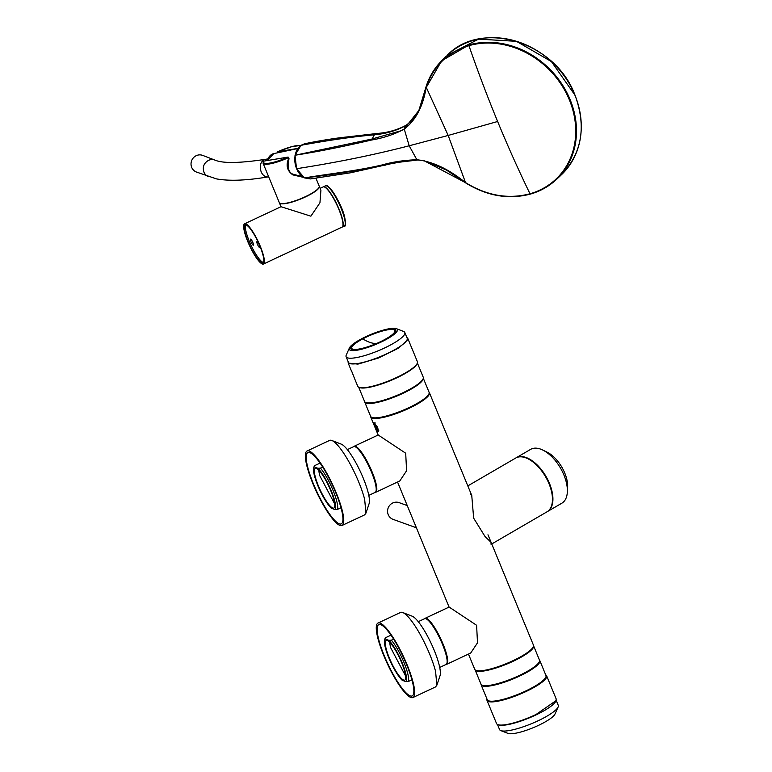 <?xml version="1.0" encoding="UTF-8"?>
<svg xmlns="http://www.w3.org/2000/svg" width="772" height="772" viewBox="0 0 772 772"><rect width="100%" height="100%" fill="white"/><g stroke="black" fill="none" stroke-linecap="round" stroke-linejoin="round"><path stroke-width="1.16" d="M377.585 427.601C378.531 430.409 378.56 431.818 377.682 431.809L374.719 426.501C373.532 423.799 373.262 422.516 373.899 422.631L377.585 427.601M468.459 654.087L474.741 669.314A31.748 6.765 -22.4 0 0 476.025 670.395A31.748 6.765 -22.4 0 0 509.896 662.096A31.748 6.765 -22.4 0 0 533.442 645.122L487.972 534.793M423.307 378.261L429.078 392.244A31.623 6.736 157.6 0 1 409.421 407.413A31.623 6.736 157.6 0 1 370.608 416.34A31.748 6.765 -22.4 0 0 370.724 416.967A31.748 6.765 -22.4 0 0 372.007 418.038A31.748 6.765 -22.4 0 0 405.879 409.749A31.748 6.765 -22.4 0 0 429.425 392.774A31.748 6.765 -22.4 0 0 429.078 392.263M374.574 417.855A30.475 6.494 -22.4 0 0 408.678 408.176A30.475 6.494 -22.4 0 0 427.321 396.113M424.668 618.671A25.399 5.452 64.9 0 1 425.102 618.324L449.111 607.053L476.604 625.281L477.501 642.835L470.698 653.035L446.689 664.306A25.399 5.452 64.9 0 1 446.139 664.422M425.102 618.324A25.399 5.452 64.9 0 1 426.443 618.372A25.399 5.452 64.9 0 1 441.98 641.532A25.399 5.452 64.9 0 1 446.689 664.306M430.371 622.705A23.488 5.037 64.9 0 1 446.679 657.454M353.75 446.621A25.399 5.452 64.9 0 1 354.194 446.264L378.193 434.993L405.696 453.222L406.583 470.775L399.78 480.975L375.771 492.247A25.399 5.452 64.9 0 1 375.221 492.362M354.194 446.264A25.399 5.452 64.9 0 1 355.525 446.312A25.399 5.452 64.9 0 1 371.071 469.482A25.399 5.452 64.9 0 1 375.771 492.247M359.462 450.655A23.488 5.037 64.9 0 1 375.771 485.395M467.813 485.906L515.696 458.047A31.112 16.415 59.8 0 1 538.142 466.684A31.112 16.415 59.8 0 1 552.395 497.322A31.112 16.415 59.8 0 1 546.981 511.836L491.745 543.961M471.75 495.441L473.661 518.166L485.028 536.511L491.098 542.398L491.002 544.202M471.017 494.842L470.312 493.993M347.332 449.622L353.682 446.65A25.273 5.423 64.9 0 1 364.461 457.979A25.273 5.423 64.9 0 1 375.192 482.867A25.273 5.423 64.9 0 1 375.153 492.391L368.804 495.373M334.71 503.981L319.762 475.687A20.313 4.362 64.9 0 1 318.923 470.36M333.9 499.802A21.905 4.7 -115.1 0 0 325.002 478.92A21.905 4.7 -115.1 0 0 315.623 468.305A21.905 4.7 -115.1 0 0 315.227 476.662A21.905 4.7 -115.1 0 0 324.935 498.915A21.905 4.7 -115.1 0 0 334.18 507.831A21.905 4.7 -115.1 0 0 333.9 499.802M314.233 466.886A23.749 5.095 64.9 0 0 313.702 467.736A23.749 5.095 64.9 0 0 314.445 475.687A23.749 5.095 64.9 0 0 331.256 508.179L334.894 509.578A23.749 5.095 64.9 0 0 334.681 500.777A23.749 5.095 64.9 0 0 334.517 500.14A23.749 5.095 64.9 0 0 317.871 468.276L314.233 466.886L314.358 465.777L320.042 463.113M317.871 468.276L320.438 468.122A25.273 5.423 64.9 0 1 336.505 500.275A25.273 5.423 64.9 0 1 336.679 500.951A25.273 5.423 64.9 0 1 337.46 509.414L341.002 507.754M334.894 509.578L337.46 509.414M313.702 467.736L314.358 465.786A25.273 5.423 64.9 0 1 314.358 465.777M320.438 468.122L322.677 467.07M418.25 621.682L424.6 618.7A25.273 5.423 64.9 0 1 435.379 630.039A25.273 5.423 64.9 0 1 446.11 654.926A25.273 5.423 64.9 0 1 446.071 664.451L439.722 667.433M405.628 676.04L390.68 647.747A20.313 4.362 64.9 0 1 389.841 642.42M404.817 671.862A21.905 4.7 -115.1 0 0 395.92 650.979A21.905 4.7 -115.1 0 0 386.54 640.364A21.905 4.7 -115.1 0 0 386.145 648.712A21.905 4.7 -115.1 0 0 395.853 670.974A21.905 4.7 -115.1 0 0 405.097 679.891A21.905 4.7 -115.1 0 0 404.817 671.862M385.151 638.946A23.749 5.095 64.9 0 0 384.62 639.795A23.749 5.095 64.9 0 0 385.363 647.747A23.749 5.095 64.9 0 0 402.173 680.238L405.802 681.628A23.749 5.095 64.9 0 0 405.599 672.827A23.749 5.095 64.9 0 0 405.435 672.2A23.749 5.095 64.9 0 0 388.789 640.335L385.151 638.946L385.276 637.836L390.96 635.173M388.789 640.335L391.356 640.181A25.273 5.423 64.9 0 1 407.413 672.335A25.273 5.423 64.9 0 1 407.597 673.001A25.273 5.423 64.9 0 1 408.378 681.473L411.92 679.814M405.802 681.628L408.378 681.473M384.62 639.795L385.276 637.846A25.273 5.423 64.9 0 1 385.276 637.836M391.356 640.181L393.595 639.129M413.01 682.023A41.138 8.83 64.9 0 1 412.962 697.531A41.138 8.83 64.9 0 1 395.418 679.071A41.138 8.83 64.9 0 1 377.942 638.55A41.138 8.83 64.9 0 1 378 623.043A41.138 8.83 64.9 0 1 395.544 641.503A41.138 8.83 64.9 0 1 413.01 682.023M436.855 685.208L440.059 675.625A33.65 7.218 -115.1 0 0 439.007 664.364A33.65 7.218 64.9 0 0 438.699 663.177A33.65 7.218 64.9 0 0 412.161 616.191L402.743 612.534A41.138 8.83 -115.1 0 1 435.196 669.98A41.138 8.83 -115.1 0 1 435.582 671.428L436.855 685.208L435.524 686.935L412.962 697.531M378.705 639.486A39.362 8.444 64.9 0 1 378.753 624.654A39.362 8.444 64.9 0 1 395.544 642.314A39.362 8.444 64.9 0 1 412.258 681.078A39.362 8.444 64.9 0 1 412.209 695.919A39.362 8.444 64.9 0 1 395.418 678.26A39.362 8.444 64.9 0 1 378.705 639.486M402.743 612.534A41.138 8.83 -115.1 0 0 400.562 612.447L378 623.043M342.092 509.964A41.138 8.83 64.9 0 1 342.044 525.471A41.138 8.83 64.9 0 1 324.501 507.021A41.138 8.83 64.9 0 1 307.024 466.491A41.138 8.83 64.9 0 1 307.082 450.983A41.138 8.83 64.9 0 1 324.626 469.444A41.138 8.83 64.9 0 1 342.092 509.964M365.938 513.148L369.141 503.566A33.65 7.218 -115.1 0 0 368.09 492.304A33.65 7.218 64.9 0 0 367.781 491.117A33.65 7.218 64.9 0 0 341.243 444.132L331.825 440.474A41.138 8.83 -115.1 0 1 364.278 497.921A41.138 8.83 -115.1 0 1 364.664 499.368L365.938 513.148L364.616 514.876L342.044 525.471M307.787 467.436A39.362 8.444 64.9 0 1 307.835 452.595A39.362 8.444 64.9 0 1 324.626 470.254A39.362 8.444 64.9 0 1 341.34 509.028A39.362 8.444 64.9 0 1 341.292 523.86A39.362 8.444 64.9 0 1 324.501 506.2A39.362 8.444 64.9 0 1 307.787 467.436M331.825 440.474A41.138 8.83 -115.1 0 0 329.644 440.397L307.082 450.983M377.305 428.151L376.292 425.44L375.539 424.967L375.404 425.758L376.032 425.459M377.286 428.103L375.539 424.967M375.404 425.777L377.305 428.132L375.404 425.777L377.17 428.942L377.518 428.421M376.225 427.746L377.035 427.36M391.298 397.609L390.796 397.908M405.175 391.829L404.625 391.935M377.132 401.874L376.649 402.058M380.094 401.295L378.55 401.546M414.892 386.251A29.838 6.359 157.6 0 1 402.974 392.9A29.838 6.359 157.6 0 1 373.503 402.559M423.278 378.415A31.623 6.736 157.6 0 1 403.515 393.073A31.623 6.736 157.6 0 1 364.702 402.009A31.623 6.736 157.6 0 1 364.587 401.536M401.459 393.45L401.99 393.228M358.671 387.187L364.548 401.43A31.748 6.765 -22.4 0 0 394.251 396.49A31.748 6.765 -22.4 0 0 423.297 378.319A31.748 6.765 -22.4 0 0 423.249 377.238L417.372 362.994M354.194 377.643L357.735 386.261A32.25 6.871 -22.4 0 0 359.028 387.341L359.665 387.592A31.748 6.765 -22.4 0 0 390.323 380.673A31.748 6.765 -22.4 0 0 416.957 363.979L417.237 363.351A32.25 6.871 -22.4 0 0 417.43 362.772A32.25 6.871 -22.4 0 0 417.382 361.672L407.828 338.503A32.25 6.871 -22.4 0 0 406.892 337.576M359.028 387.341A32.25 6.871 -22.4 0 0 390.178 380.316A32.25 6.871 -22.4 0 0 417.237 363.351M348.191 361.769A32.25 6.871 -22.4 0 0 348.133 361.991L348.191 363.081L357.918 364.123L378.367 358.063L398.622 348.114L407.886 339.603A32.25 6.871 -22.4 0 0 407.828 338.503M354.174 377.595L351.714 371.264M404.808 332.5L407.172 338.242A31.748 6.765 157.6 0 1 407.22 339.323A31.748 6.765 157.6 0 1 378.174 357.484A31.748 6.765 157.6 0 1 348.471 362.435L346.107 356.703A31.748 6.765 -22.4 0 0 375.81 351.752A31.748 6.765 -22.4 0 0 404.856 333.581A31.748 6.765 -22.4 0 0 404.808 332.5A31.748 6.765 -22.4 0 0 403.534 331.429L396.354 328.64A26.036 5.549 157.6 0 1 397.435 330.406A26.036 5.549 157.6 0 1 371.795 346.001A26.036 5.549 157.6 0 1 349.214 348.471A26.036 5.549 157.6 0 1 349.378 347.998A26.036 5.549 157.6 0 1 352.572 344.486A26.036 5.549 157.6 0 1 376.099 332.423A26.036 5.549 157.6 0 1 396.354 328.64M349.378 347.998L346.252 355.043A31.748 6.765 -22.4 0 0 346.049 355.622A31.748 6.765 -22.4 0 0 346.107 356.703M395.853 331.005A24.318 5.182 -22.4 0 0 395.814 330.175A24.318 5.182 -22.4 0 0 373.059 333.967A24.318 5.182 -22.4 0 0 350.806 347.882A24.318 5.182 -22.4 0 0 350.845 348.703A24.318 5.182 -22.4 0 0 373.6 344.92A24.318 5.182 -22.4 0 0 395.853 331.005M362.811 338.86A23.334 4.97 157.6 0 1 392.263 329.441A23.334 4.97 157.6 0 1 392.369 334.556A23.334 4.97 157.6 0 1 383.848 340.018A23.334 4.97 157.6 0 1 356.384 349.388A23.334 4.97 157.6 0 1 354.396 349.436A23.334 4.97 157.6 0 1 362.811 338.86A63.487 25.264 -117.8 0 0 374.98 343.453A63.487 25.264 62.2 0 0 376.63 343.443M362.512 338.85A24 5.114 157.6 0 1 395.515 330.291A24 5.114 157.6 0 1 384.147 340.027A24 5.114 157.6 0 1 351.144 348.587A24 5.114 157.6 0 1 362.512 338.85M539.474 660.099A31.748 6.765 157.6 0 1 539.821 660.61L545.968 675.519A31.748 6.765 157.6 0 1 526.234 690.747A31.748 6.765 157.6 0 1 487.267 699.712L481.12 684.803A31.748 6.765 157.6 0 1 481.004 684.195A31.623 6.736 157.6 0 0 520.83 674.767A31.623 6.736 157.6 0 0 539.464 660.079L533.558 645.739A31.623 6.736 157.6 0 1 533.558 645.739A31.623 6.736 157.6 0 1 514.914 660.427A31.623 6.736 157.6 0 1 475.089 669.845A31.623 6.736 157.6 0 1 475.089 669.826M539.821 660.61A31.748 6.765 157.6 0 1 520.087 675.838A31.748 6.765 157.6 0 1 481.12 684.803M545.698 674.853A32.25 6.871 157.6 0 1 546.624 675.78A32.25 6.871 157.6 0 1 526.581 691.258A32.25 6.871 157.6 0 1 486.987 700.368A32.25 6.871 157.6 0 1 486.997 699.046M546.624 675.78L556.178 698.949L556.033 700.638L536.135 714.428A32.25 6.871 157.6 0 1 497.824 724.628A32.25 6.871 157.6 0 1 496.541 723.538L486.987 700.368M497.824 724.628L498.461 724.869A31.748 6.765 -22.4 0 0 536.164 714.833A31.748 6.765 -22.4 0 0 555.753 701.265L556.033 700.638M556.168 700.272L558.262 705.338A31.748 6.765 157.6 0 1 558.117 706.998A31.748 6.765 157.6 0 1 538.528 720.575A31.748 6.765 157.6 0 1 500.825 730.611A31.748 6.765 157.6 0 1 499.561 729.54L497.467 724.464M500.825 730.611L508.015 733.4A26.036 5.549 -22.4 0 0 538.924 725.169A26.036 5.549 -22.4 0 0 554.991 714.042L558.117 706.998M483.436 685.555A30.793 6.562 -22.4 0 0 519.807 675.741A30.793 6.562 -22.4 0 0 538.711 662.772A30.793 6.562 157.6 0 1 520.791 675.268A30.793 6.562 157.6 0 1 483.436 685.555M520.868 657.097A30.156 6.427 -22.4 0 0 519.247 657.551M493.569 668.137A30.156 6.427 -22.4 0 0 492.102 668.957M477.752 670.771A30.793 6.562 -22.4 0 0 514.644 660.359A30.793 6.562 -22.4 0 0 532.333 648.268M515.937 457.921A31.112 16.415 59.8 0 1 516.169 457.777A31.112 16.415 59.8 0 1 541.616 469.936A31.112 16.415 59.8 0 1 552.376 504.174A31.112 16.415 59.8 0 1 547.444 511.566A31.112 16.415 59.8 0 1 547.213 511.701M516.169 457.777L530.615 449.372A31.112 16.415 59.8 0 1 542.812 450.066A31.112 16.415 59.8 0 1 560.704 468.45A31.112 16.415 59.8 0 1 567.333 492.218A31.112 16.415 59.8 0 1 566.822 495.759A31.112 16.415 59.8 0 1 561.9 503.161L547.444 511.566M567.333 492.218L567.623 487.441A26.036 13.732 -120.2 0 0 562.074 467.562A26.036 13.732 -120.2 0 0 547.107 452.17L542.812 450.066M214.963 160.113L202.737 155.413A8.888 8.473 111 0 0 191.022 164.06A8.888 8.473 111 0 0 196.358 172.011L216.372 178.872C229.236 181.208 246.5 180.542 268.164 176.894A8.888 6.388 80.6 0 1 261.158 171.799C259.479 166.704 260.222 162.805 263.397 160.094A8.888 6.388 80.6 0 1 265.259 159.35C239.59 163.23 222.828 163.481 214.963 160.113A8.888 8.473 111 0 0 208.459 160.383C203.885 163.095 202.37 167.003 203.914 172.098A8.888 8.473 111 0 0 208.585 176.711M465.178 182.366L465.178 182.366C448.542 168.991 432.455 161.454 416.89 159.746L409.179 145.783L448.185 135.447L465.516 182.578C486.862 195.721 508.352 199.456 529.997 193.772A81.986 70.522 -134 0 0 569.36 99.868A81.986 70.522 -134 0 0 533.983 57.302A81.986 70.522 -134 0 0 468.942 45.654A673.165 311.956 74.1 0 0 497.631 121.493L448.185 135.447L426.24 87.294C433.208 66.276 447.442 52.39 468.942 45.654L468.971 44.93L441.632 60.824L426.134 87.641C422.969 106.584 415.674 120.413 404.267 129.117L400.05 131.028L371.679 139.095L295.174 155.211C317.224 151.804 342.691 146.748 371.554 140.031C383.472 138.014 394.376 134.376 404.267 129.117L409.179 145.783C374.005 154.892 336.476 162.535 296.602 168.701A17.814 12.786 -99.4 0 1 295.174 155.211M465.198 182.53L465.535 182.742C486.765 195.953 508.391 199.726 530.432 194.052A82.546 70.995 -134 0 0 556.255 179.615L556.255 179.615A82.546 70.995 -134 0 0 570.064 99.511A82.546 70.995 -134 0 0 534.446 56.655A82.546 70.995 -134 0 0 468.971 44.93M425.874 87.361L418.858 110.483L404.258 128.76L405.589 125.672L411.862 120.886L405.589 125.672C396.49 130.671 386.087 133.72 374.381 134.801C353.904 136.625 329.47 140.108 301.08 145.271C298.069 147.346 296.101 150.665 295.165 155.211L295.193 155.5M381.899 165.005L382.372 165.266C359.713 170.351 333.774 174.569 304.535 177.907A17.814 12.796 -99.4 0 1 296.602 168.701L304.39 177.888L310.363 178.93L304.544 177.907C328.988 173.777 356.037 171.037 381.899 165.005C392.823 161.888 404.489 160.132 416.89 159.746L424.011 160.663L465.13 182.481M385.218 165.218L382.372 165.266L411.987 159.978L417.816 160.007L395.997 162.602L350.72 172.754L310.363 178.93M296.535 168.537L295.01 155.307L300.983 145.31L304.371 143.862L300.897 145.908L301.08 145.271M293.119 174.347L302.547 176.778M300.636 145.551A20.95 4.468 -22.4 0 0 296.226 145.715A20.95 4.468 -22.4 0 0 277.881 151.698L277.717 152.538L282.89 151.679M288.139 157.198L288.101 157.826L287.715 157.17A20.95 4.468 -22.4 0 1 269.38 163.153A20.95 4.468 -22.4 0 1 263.609 161.155L287.715 157.17M319.251 186.245A21.587 4.603 157.6 0 1 319.309 186.351A21.587 4.603 157.6 0 1 303.29 197.902A21.587 4.603 157.6 0 1 280.265 203.538A21.587 4.603 157.6 0 1 279.387 202.804A21.587 4.603 157.6 0 1 279.348 202.689M279.387 202.804L280.998 206.713L310.884 216.179L319.946 202.775L320.911 190.259L319.309 186.351M320.129 188.349L323.169 186.911A22.224 4.767 64.9 0 1 324.346 186.959A22.224 4.767 64.9 0 1 337.943 207.224A22.224 4.767 64.9 0 1 342.054 227.142L263.464 264.034A22.224 4.767 64.9 0 1 262.297 263.995A22.224 4.767 64.9 0 1 248.7 243.73A22.224 4.767 64.9 0 1 244.579 223.803A22.224 4.767 64.9 0 1 245.757 223.841A22.224 4.767 64.9 0 1 259.353 244.116A22.224 4.767 64.9 0 1 263.464 264.034M323.285 186.863A22.224 4.767 64.9 0 1 323.4 186.805A22.224 4.767 64.9 0 1 332.877 196.773A22.224 4.767 64.9 0 1 342.314 218.659A22.224 4.767 64.9 0 1 342.285 227.036A22.224 4.767 64.9 0 1 342.17 227.084M250.379 239.339A3.329 0.714 -115.1 0 0 251.479 242.871A3.329 0.714 -115.1 0 0 253.341 245.168A3.329 0.714 -115.1 0 0 253.467 244.965A3.329 0.714 -115.1 0 0 252.367 241.433A3.329 0.714 -115.1 0 0 250.504 239.137A3.329 0.714 -115.1 0 0 250.379 239.339M257.732 242.167A3.329 0.714 64.9 0 1 259.479 245.409A3.329 0.714 64.9 0 1 259.788 247.648A3.329 0.714 64.9 0 1 259.016 247.098A3.329 0.714 64.9 0 1 257.269 243.855A3.329 0.714 64.9 0 1 256.96 241.617A3.329 0.714 64.9 0 1 257.732 242.167M263.406 262.441A20.95 4.497 64.9 0 1 259.16 258.909A20.95 4.497 64.9 0 1 248.7 239.783A20.95 4.497 64.9 0 1 245.766 224.874M250.012 228.396A20.95 4.497 64.9 0 1 260.975 248.816A20.95 4.497 64.9 0 1 262.934 262.885A20.95 4.497 64.9 0 1 258.041 259.44A20.95 4.497 64.9 0 1 247.079 239.03A20.95 4.497 64.9 0 1 245.12 224.951A20.95 4.497 64.9 0 1 250.012 228.396M263.879 161.107L263.735 161.107A0.637 0.637 0 0 0 263.281 161.435L263.078 163.23L279.29 202.582A21.587 4.603 -22.4 0 0 285.428 203.335A21.587 4.603 -22.4 0 0 307.932 195.432A21.587 4.603 -22.4 0 0 319.212 186.129L315.941 178.187M303.425 177.357L292.858 174.897C287.174 170.853 285.727 165.498 288.525 158.839L288.545 157.498A0.637 0.637 0 0 0 287.85 157.112L263.609 161.155A0.637 0.598 27.6 0 0 263.281 161.435M303 176.74L293.109 174.25C288.564 172.619 287.184 167.534 288.96 158.993A0.637 0.637 0 0 0 288.96 158.521L288.767 158.492M416.397 527.778L393.083 519.363A8.888 8.492 -70.2 0 1 390.207 504.782A8.888 8.492 -70.2 0 1 399.114 502.64L407.249 505.573M375.047 423.577A3.812 0.82 -115.1 0 0 374.594 423.741A3.812 0.82 64.9 0 0 376.089 428.238A3.812 0.82 64.9 0 0 378.116 430.178A3.812 0.82 -115.1 0 0 376.717 425.854M561.765 174.433A82.633 71.072 -134 0 0 574.822 94.966L551.43 61.606L516.497 41.331L478.592 39.121L447.017 55.507C481.11 19.242 554.836 41.707 574.629 94.203L574.899 94.85C586.488 126.261 582.117 152.779 561.794 174.404A82.633 71.072 -134 0 0 561.794 174.404A82.633 71.072 -134 0 0 574.851 94.937A82.633 71.072 -134 0 0 574.58 94.29A82.633 71.072 -134 0 0 447.046 55.478A82.633 71.072 -134 0 0 446.978 55.545M529.997 193.772L530.432 194.052L529.997 193.772A673.165 311.956 -105.9 0 1 497.631 121.493M371.554 140.031L374.381 134.801L377.576 133.421L345.624 137.098C332.558 138.458 312.129 142.058 304.371 143.862M267.064 160.557L273.828 153.589A13.182 9.467 80.6 0 0 267.344 160.508M277.843 151.737L297.847 148.398M300.752 145.464L291.961 146.593L277.881 151.698A0.637 0.637 0 0 0 277.534 152.518L277.64 152.788M263.078 163.23A21.587 4.603 -22.4 0 0 269.206 163.992A21.587 4.603 -22.4 0 0 288.101 157.826L288.525 158.839M323.4 186.805L325.417 185.859A22.224 4.767 64.9 0 1 334.894 195.827A22.224 4.767 64.9 0 1 344.331 217.714A22.224 4.767 64.9 0 1 344.302 226.09L342.285 227.036M327.019 186.1A21.587 4.632 64.9 0 1 336.245 197.217A21.587 4.632 64.9 0 1 344.621 217.115M292.858 174.897L293.013 174.279L292.858 174.897M449.314 607.632L449.101 607.11M449.082 607.072L397.541 482.027M378.396 435.582L378.183 435.051M378.164 435.012L370.724 416.967M471.788 495.547L429.425 392.774M375.028 422.67L374.536 423.345C374.526 427.119 379.062 432.86 378.801 430.718M375.723 425.131L376.447 426.105M364.702 402.009L370.608 416.34M351.762 371.747L348.191 363.081M351.144 348.587L351.453 349.359M395.515 330.291L395.833 331.063M475.089 669.845L481.004 684.175M267.672 158.955L265.259 159.35M268.675 176.807L268.164 176.894M441.574 60.882C434.346 68.168 429.155 76.853 425.99 86.946L419.003 110.135M424.011 160.663L446.264 169.936L465.458 182.79C486.842 196.02 508.478 199.794 530.374 194.09C540.284 191.253 548.911 186.428 556.255 179.615L561.022 175.167M423.867 160.644L417.816 160.007M411.862 120.886C416.455 115.346 418.781 111.872 418.858 110.483M377.576 133.421C387.94 132.63 397.445 129.899 406.111 125.247M441.632 60.834L446.245 56.221M273.828 153.589L297.741 148.552M301.196 176.807L302.383 176.663M244.579 223.803L280.998 206.713M325.417 185.859C327.704 182.115 341.774 203.48 344.679 217.221C345.914 223.832 345.798 226.794 344.302 226.09"/></g></svg>

